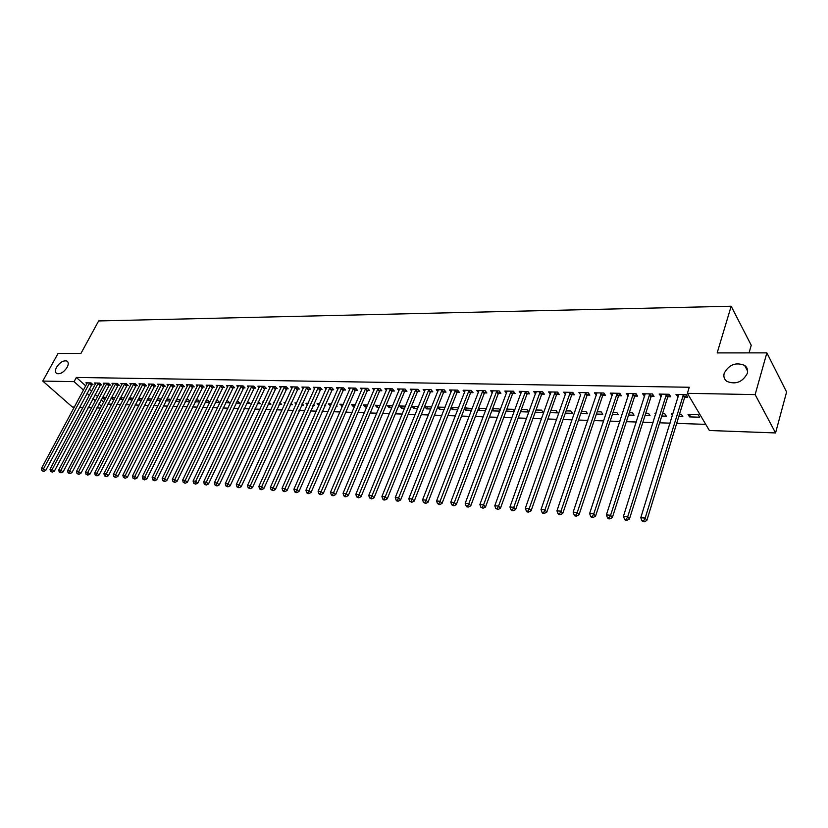 <?xml version="1.0" encoding="UTF-8"?>
<svg xmlns="http://www.w3.org/2000/svg" width="828" height="828" viewBox="0 0 828 828"><rect width="100%" height="100%" fill="white"/><g stroke="black" fill="none" stroke-linecap="round" stroke-linejoin="round"><path stroke-width="1.24" d="M67.14 367.342C63.715 372.383 60.237 374.453 56.687 373.531C55.072 372.362 55.031 370.271 56.573 367.249C59.989 362.219 63.466 360.17 67.006 361.091C68.61 362.25 68.652 364.33 67.14 367.342M747.291 373.449C742.509 382.163 735.709 384.813 726.912 381.408C724.21 379.379 723.31 376.647 724.21 373.242C729.002 364.568 735.802 361.95 744.6 365.376C747.239 367.384 748.139 370.075 747.291 373.449M107.878 404.074L111.625 404.199M116.831 404.374L120.66 404.509M125.887 404.685L129.81 404.82M135.057 404.995L139.063 405.13M144.341 405.316L148.44 405.451M153.749 405.627L157.941 405.772M163.261 405.958L167.556 406.103M172.907 406.279L177.296 406.434M182.677 406.61L187.159 406.765M192.572 406.952L197.157 407.107M202.591 407.293L207.279 407.448M212.744 407.635L217.547 407.8M223.032 407.987L227.938 408.152M233.455 408.339L238.474 408.504M244.022 408.69L249.145 408.866M254.724 409.063L259.971 409.239M265.571 409.425L270.932 409.612M276.573 409.798L282.058 409.984M287.72 410.181L293.329 410.367M299.022 410.564L304.756 410.76M310.479 410.947L316.348 411.154M322.092 411.35L328.095 411.547M333.881 411.744L340.018 411.951M345.825 412.147L352.107 412.365M357.955 412.561L364.372 412.779M370.251 412.975L376.812 413.203M382.722 413.4L389.439 413.627M395.38 413.834L402.253 414.062M408.225 414.269L415.252 414.507M421.255 414.714L428.449 414.952M434.483 415.159L441.841 415.408M447.917 415.615L455.441 415.873M461.548 416.08L469.248 416.339M475.386 416.546L483.273 416.815M489.441 417.022L497.504 417.302M503.714 417.509L511.963 417.788M518.204 418.005L526.649 418.285M532.932 418.502L541.574 418.792M547.888 419.009L556.737 419.31M563.081 419.527L572.148 419.837M578.524 420.055L587.797 420.365M594.214 420.583L603.715 420.903M610.174 421.121L619.893 421.452M626.382 421.669L636.349 422.011M642.87 422.239L653.075 422.58M659.637 422.808L670.08 423.16M676.683 423.377L705.756 424.371M100.519 408.059L96.855 407.925M91.701 407.728L88.12 407.604M82.997 407.407L79.488 407.283M74.385 407.097L72.367 407.014L42.756 381.066L74.075 381.667L83.493 390.112M749.05 352.883L751.244 345.266L731.165 306.225L98.646 320.943L80.927 353.442L58.053 353.463L42.756 381.066M731.165 306.225L717.162 352.914L766.863 352.873L786.6 391.996L775.567 432.94L709.379 430.498L687.385 393.321L755.136 394.604L775.567 432.94M114.181 399.324L112.37 399.272L111.035 398.051M115.071 397.616L111.325 397.512M100.291 384.896L101.699 384.927L99.691 383.085L94.485 382.981L95.52 383.923M133.225 398.196L129.323 398.04M132.356 399.883L129.81 399.8L128.868 398.93M117.866 385.268L119.304 385.289L117.297 383.436L111.966 383.333L113.022 384.306M151.659 399.137L147.777 398.579M150.986 400.452L147.136 399.841M135.864 385.641L137.334 385.672L135.337 383.788L129.872 383.685L130.959 384.689M170.558 400.121L169.616 399.22L166.697 399.137M170.092 401.031L165.859 400.793M154.308 386.024L155.819 386.055L153.822 384.151L148.233 384.037L149.34 385.092M189.933 401.145L188.525 399.779L186.103 399.707M189.695 401.632L185.213 401.497M173.218 386.417L174.77 386.448L172.783 384.523L167.049 384.409L168.177 385.506M205.127 402.097L209.815 402.242L207.9 400.348L206.006 400.286M192.613 386.821L194.207 386.862L192.22 384.906L186.341 384.792L187.501 385.931M225.558 402.729L229.698 402.853L227.772 400.928L226.437 400.887M212.506 387.245L214.141 387.276L212.165 385.299L206.131 385.175L207.321 386.365M246.537 403.371L250.077 403.474L247.417 401.508M232.927 387.67L234.603 387.701L232.637 385.703L226.437 385.579L227.659 386.821M268.075 404.023L270.994 404.116L268.955 402.139M263.159 402.377L262.755 401.953L263.356 401.973M253.875 388.104L255.604 388.146L253.647 386.117L247.282 385.993L248.535 387.287M290.214 404.706L292.45 404.768L290.918 403.143M284.998 403.557L284.066 402.584L285.422 402.625M275.403 388.56L277.163 388.591L275.227 386.541L268.686 386.407L269.98 387.763M312.953 405.399L314.495 405.441L313.439 404.312M307.426 404.809L305.946 403.226L308.109 403.288M297.5 389.015L299.322 389.056L297.387 386.976L290.68 386.842L291.994 388.26M336.344 406.113L337.141 406.134L336.592 405.534M330.569 405.937L328.416 403.888L331.428 403.971M320.219 389.491L322.082 389.533L320.167 387.421L313.274 387.287L314.63 388.767M354.56 406.672L353.359 406.631L351.517 404.561L355.419 404.675M343.568 389.978L345.483 390.019L343.589 387.877L336.489 387.742L337.886 389.305M379.255 407.417L377.082 407.355L375.25 405.265L380.104 405.399M367.58 390.485L369.547 390.526L367.673 388.353L360.377 388.208L361.805 389.853M404.664 408.204L401.466 408.1L399.665 405.979L405.513 406.144M392.275 390.992L394.314 391.044L392.451 388.839L384.948 388.694L386.417 390.423M430.839 409.001L426.565 408.866L424.774 406.714L431.678 406.921M417.705 391.53L419.796 391.572L417.954 389.346L410.233 389.191L411.744 391.013M458.598 407.811L451.115 407.49M457.812 409.819L452.378 409.653L450.96 407.894M443.88 392.079L446.033 392.12L444.222 389.853L436.263 389.698L437.815 391.634M486.088 409.425L485.363 408.494L478.553 408.297M485.612 410.667L478.967 410.471L478.129 409.405M470.842 392.638L473.067 392.689L471.277 390.392L463.08 390.226L464.684 392.275M514.416 411.164L513.018 409.301L506.839 409.125M514.271 411.547L506.125 411.03M498.632 393.217L500.919 393.269L499.17 390.94L490.714 390.775L492.36 392.938M535.209 412.189L543.178 412.427L541.512 410.139L536.016 409.984M527.281 393.817L529.641 393.869L527.922 391.499L519.197 391.334L520.895 393.642M565.327 413.11L572.531 413.327L570.896 411.009L566.114 410.864M556.84 394.438L559.273 394.48L557.586 392.089L548.581 391.913L550.361 394.304M596.429 414.062L602.805 414.248L601.211 411.899L597.205 411.775M587.342 395.07L589.846 395.122L588.201 392.689L578.907 392.503L580.78 394.935M628.555 415.035L634.051 415.211L632.499 412.82L629.311 412.717M618.826 395.732L621.424 395.784L619.81 393.31L610.215 393.124L612.202 395.587M661.758 416.049L666.312 416.194L664.801 413.762L662.493 413.7M655.631 414.476L655 413.472L655.942 413.503M651.357 396.405L654.037 396.467L652.474 393.952L642.559 393.755L644.65 396.27M699.639 417.209L698.18 414.745L688.047 414.445L689.527 416.898L699.639 417.209M684.984 397.109L687.757 397.171L686.246 394.614L675.99 394.407L678.194 396.974M687.385 393.321L689.248 387.256L76.362 377.444L85.75 385.91M89.238 389.046L91.629 391.209M95.137 394.376L97.6 396.602M101.14 399.789L103.666 402.066M668.03 396.757L670.763 396.819L669.221 394.283L659.14 394.076L661.282 396.612M678.774 416.577L682.841 416.701L681.351 414.248L679.509 414.197M672.419 415.625L671.394 413.959L672.916 414M634.962 396.063L637.601 396.126L636.007 393.631L626.258 393.435L628.297 395.929M645.012 415.542L650.052 415.697L648.521 413.286L645.768 413.203M602.96 395.401L605.506 395.453L603.881 393L594.442 392.814L596.367 395.256M612.358 414.549L618.309 414.724L616.725 412.354L613.124 412.251M571.962 394.749L574.435 394.801L572.769 392.379L563.63 392.203L565.452 394.614M580.759 413.576L587.549 413.783L585.934 411.444L581.535 411.319M541.947 394.128L544.338 394.169L542.63 391.789L533.781 391.613L535.499 393.993L536.14 392.213M550.154 412.644L557.741 412.872L556.095 410.574L550.941 410.419M512.853 393.517L515.171 393.559L513.432 391.22L504.842 391.054L506.519 393.29M520.501 411.733L528.844 411.992L527.157 409.725L521.309 409.549M484.639 392.927L486.885 392.969L485.115 390.661L476.793 390.495L478.418 392.607M500.143 410.274L499.087 408.897L492.588 408.711M499.833 411.102L492.546 410.885L492.018 410.202M457.263 392.358L459.447 392.4L457.646 390.123L449.573 389.967L451.146 391.944M472.239 408.597L464.736 407.883M471.608 410.243L465.574 410.057L464.436 408.639M430.695 391.799L432.816 391.841L430.995 389.595L423.149 389.439L424.681 391.323M444.222 409.405L439.378 409.26L437.67 407.179M445.06 407.314L437.701 407.097M404.902 391.261L406.962 391.302L405.109 389.088L397.492 388.943L398.992 390.712M417.654 408.597L413.928 408.483L412.127 406.341L418.502 406.527M379.845 390.733L381.843 390.775L379.969 388.591L372.569 388.446L374.028 390.133M391.872 407.811L389.191 407.728L387.369 405.616L392.71 405.772M355.491 390.226L357.427 390.267L355.543 388.115L348.35 387.97L349.758 389.574M366.814 407.045L365.138 406.993L363.295 404.913L367.673 405.037M331.811 389.729L333.705 389.771L331.8 387.649L324.804 387.514L326.18 389.036M342.481 406.3L339.884 404.219L343.341 404.323M308.782 389.253L310.624 389.295L308.699 387.193L301.899 387.059L303.234 388.508M324.566 405.751L325.746 405.792L324.938 404.913M318.873 405.472L317.103 403.557L319.691 403.629M286.374 388.787L288.165 388.818L286.229 386.748L279.605 386.624L280.909 388.011M301.506 405.047L303.4 405.109L302.106 403.722M296.134 404.178L294.934 402.905L296.693 402.957M264.567 388.332L266.316 388.363L264.36 386.324L257.912 386.2L259.185 387.525M279.067 404.364L281.655 404.437L279.885 402.584M274.006 402.967L273.344 402.263L274.316 402.294M243.328 387.887L245.026 387.918L243.07 385.91L236.798 385.786L238.029 387.049M257.229 403.691L260.468 403.795L258.108 401.818M222.649 387.452L224.305 387.483L222.339 385.496L216.222 385.382L217.422 386.593M235.97 403.05L239.82 403.164L237.905 401.228L236.86 401.197M202.498 387.028L204.112 387.069L202.136 385.103L196.174 384.989L197.343 386.148M215.27 402.408L219.699 402.553L217.774 400.638L216.16 400.586M182.853 386.624L184.427 386.655L182.439 384.709L176.633 384.596L177.782 385.713M199.817 401.683L198.151 400.059L195.988 399.996M199.693 401.932L195.108 401.797M163.706 386.221L165.238 386.252L163.24 384.337L157.579 384.223L158.697 385.299M180.183 400.628L179.014 399.5L176.333 399.417M179.831 401.332L175.453 401.197M145.024 385.827L146.525 385.858L144.527 383.964L139 383.861L140.087 384.885M161.046 399.624L160.342 398.951L157.175 398.858M160.487 400.742L156.44 400.307M126.808 385.455L128.268 385.486L126.26 383.612L120.867 383.509L121.933 384.492M142.385 398.661L138.493 398.309M141.609 400.162L138.69 400.069L137.945 399.375M109.027 385.082L110.445 385.113L108.437 383.26L103.179 383.157L104.214 384.109M123.206 399.603L121.043 399.531L119.894 398.485M124.107 397.885L120.267 397.771M91.66 384.72L93.057 384.751L91.039 382.919L85.905 382.815L86.919 383.737M105.259 399.055L103.8 399.003L102.279 397.637M106.15 397.357L102.486 397.254M86.992 393.248L89.393 395.401M92.912 398.568L95.386 400.783M98.936 403.971L101.471 406.237M766.863 352.873L755.136 394.604M76.362 377.444L74.075 381.667M678.298 394.459L677.521 396.954M690.252 414.507L689.527 416.898M661.479 394.128L660.692 396.602M644.94 393.797L644.143 396.26M628.659 393.486L627.862 395.919M612.648 393.165L611.84 395.587M596.895 392.855L596.077 395.256M585.686 392.638L544.969 509.862L541.015 509.541L580.573 394.925M566.093 392.379L565.307 394.614M551.024 392.244L550.289 394.294M507.15 409.135L506.343 411.309M493.364 408.732L492.546 410.885M479.785 408.328L478.967 410.471M466.402 407.935L465.574 410.057M453.206 407.552L452.378 409.653M440.206 407.169L439.378 409.26M427.393 406.796L426.565 408.866M414.766 406.424L413.928 408.483M402.315 406.051L401.466 408.1M390.04 405.699L389.191 407.728M377.93 405.337L377.082 407.355M365.997 404.985L365.138 406.993M354.218 404.644L353.359 406.631M342.606 404.302L341.747 406.279M331.148 403.96L330.279 405.927M166.873 399.137L165.983 400.907M157.672 398.868L156.782 400.628M148.574 398.599L147.684 400.348M139.58 398.34L138.69 400.069M130.71 398.082L129.81 399.8M121.933 397.823L121.043 399.531M113.26 397.564L112.37 399.272M104.69 397.316L103.8 399.003M683.462 394.563L645.167 518.08L640.779 517.717L678.743 394.47M686.536 395.111L684.518 397.885L646.844 520.46L645.167 518.08L643.698 520.822L641.938 520.677L642.611 521.63L644.37 521.775L643.698 520.822M644.37 521.775L646.844 520.46M640.779 517.717L641.938 520.677M666.488 394.221L627.738 516.651L623.432 516.299L661.851 394.138M669.541 394.811L667.575 397.523L629.446 519.011L627.738 516.651L626.289 519.373L624.56 519.228L625.254 520.17L626.972 520.315L626.289 519.373M626.972 520.315L629.446 519.011M623.432 516.299L624.56 519.228M649.794 393.9L610.609 515.244L606.375 514.902L645.229 393.807M652.826 394.521L650.901 397.171L612.337 517.593L610.609 515.244L609.18 517.945L607.493 517.8L608.187 518.742L609.874 518.877L609.18 517.945M609.874 518.877L612.337 517.593M606.375 514.902L607.493 517.8M633.368 393.579L593.779 513.867L589.619 513.526L628.876 393.486M636.39 394.231L634.496 396.819L595.529 516.196L593.779 513.867L592.372 516.537L590.706 516.403L591.409 517.334L593.076 517.469L592.372 516.537M593.076 517.469L595.529 516.196M589.619 513.526L590.706 516.403M617.212 393.259L577.23 512.511L573.142 512.17L612.803 393.165M620.224 393.942L618.371 396.477L579.01 514.83L577.23 512.511L575.853 515.161L574.208 515.026L574.922 515.947L576.557 516.082L575.853 515.161M576.557 516.082L579.01 514.83M573.142 512.17L574.208 515.026M601.325 392.948L560.96 511.176L556.944 510.845L596.978 392.855M604.316 393.662L602.494 396.136L562.761 513.474L560.96 511.176L559.604 513.805L557.989 513.67L558.714 514.592L560.328 514.726L559.604 513.805M560.328 514.726L562.761 513.474M556.944 510.845L557.989 513.67M588.667 393.383L586.876 395.805L546.79 512.149L544.969 509.862L543.634 512.48L542.05 512.346L542.775 513.256L544.358 513.391L543.634 512.48M544.358 513.391L546.79 512.149M541.015 509.541L542.05 512.346M570.295 392.337L529.237 508.578L525.345 508.257L566.083 392.255M573.266 393.103L571.506 395.484L531.079 510.845L529.237 508.578L527.922 511.166L526.36 511.031L527.105 511.942L528.657 512.066L527.922 511.166M528.657 512.066L531.079 510.845M525.345 508.257L526.36 511.031M555.143 392.037L513.774 507.305L509.944 506.995L551.003 391.954M558.113 392.834L556.385 395.163L515.627 509.562L513.774 507.305L512.47 509.872L510.938 509.748L511.683 510.648L513.215 510.772L512.47 509.872M513.215 510.772L515.627 509.562M509.944 506.995L510.938 509.748M540.239 391.747L498.559 506.063L494.792 505.753L536.161 391.665M543.189 392.565L541.491 394.842L500.433 508.299L498.559 506.063L497.276 508.609L495.765 508.485L498.021 509.499L497.276 508.609M498.021 509.499L500.433 508.299M494.792 505.753L495.765 508.485M525.563 391.458L483.583 504.832L479.878 504.531L521.547 391.375M528.502 392.296L526.836 394.532L485.477 507.057L483.583 504.832L482.32 507.357L480.84 507.243L483.076 508.247L482.32 507.357M483.076 508.247L485.477 507.057M479.878 504.531L480.84 507.243M511.104 391.168L468.855 503.631L465.212 503.331L507.15 391.095M514.033 392.037L512.397 394.221L470.759 505.836L468.855 503.631L467.613 506.136L466.154 506.011L466.92 506.891L468.379 507.015L467.613 506.136M468.379 507.015L470.759 505.836M465.212 503.331L466.154 506.011M496.872 390.888L454.365 502.441L450.774 502.141L492.981 390.816M499.791 391.779L498.187 393.921L456.28 504.625L454.365 502.441L453.133 504.925L451.695 504.811L453.899 505.804L453.133 504.925M453.899 505.804L456.28 504.625M450.774 502.141L451.695 504.811M482.859 390.619L440.092 501.271L436.563 500.981L479.029 390.547M485.767 391.52L484.183 393.621L442.028 503.445L440.092 501.271L438.881 503.734L437.474 503.621L439.658 504.604L438.881 503.734M439.658 504.604L442.028 503.445M436.563 500.981L437.474 503.621M469.062 390.35L426.058 500.122L422.58 499.833L465.284 390.267M471.96 391.261L470.397 393.331L428.004 502.275L426.058 500.122L424.857 502.565L423.47 502.451L425.644 503.434L424.857 502.565M425.644 503.434L428.004 502.275M422.58 499.833L423.47 502.451M455.462 390.081L412.23 498.984L408.815 498.704L451.746 390.009M458.35 391.013L456.818 393.041L414.197 501.126L412.23 498.984L411.05 501.416L409.684 501.302L411.837 502.275L411.05 501.416M411.837 502.275L414.197 501.126M408.815 498.704L409.684 501.302M442.069 389.812L398.62 497.866L395.256 497.597L438.405 389.74M444.946 390.764L443.435 392.751L400.597 499.998L398.62 497.866L397.461 500.288L396.115 500.174L396.902 501.023L398.258 501.137L397.461 500.288M398.258 501.137L400.597 499.998M395.256 497.597L396.115 500.174M428.873 389.553L385.227 496.769L381.905 496.5L425.261 389.481M431.74 390.516L430.249 392.472L387.214 498.891L385.227 496.769L384.078 499.17L382.753 499.056L383.55 499.905L384.875 500.008L384.078 499.17M384.875 500.008L387.214 498.891M381.905 496.5L382.753 499.056M415.863 389.305L372.031 495.693L368.76 495.423L412.303 389.232M418.73 390.278L417.26 392.203L374.028 497.794L372.031 495.693L370.892 498.073L369.588 497.959L371.7 498.911L370.892 498.073M371.7 498.911L374.028 497.794M368.76 495.423L369.588 497.959M403.05 389.046L359.031 494.626L355.812 494.357L399.541 388.984M405.906 390.04L404.457 391.923L361.039 496.717L359.031 494.626L357.913 496.986L356.63 496.883L358.721 497.825L357.913 496.986M358.721 497.825L361.039 496.717M355.812 494.357L356.63 496.883M390.423 388.798L346.228 493.571L343.061 493.312L386.966 388.736M393.259 389.802L391.841 391.654L348.246 495.651L346.228 493.571L345.131 495.92L343.858 495.817L344.665 496.645L345.938 496.748L345.131 495.92M345.938 496.748L348.246 495.651M343.061 493.312L343.858 495.817M377.972 388.56L333.612 492.546L330.496 492.287L374.566 388.487M380.808 389.564L379.4 391.396L335.65 494.606L333.612 492.546L332.525 494.865L331.283 494.761L332.09 495.589L333.342 495.693L332.525 494.865M333.342 495.693L335.65 494.606M330.496 492.287L331.283 494.761M365.697 388.311L321.192 491.521L318.107 491.273L362.333 388.249M368.522 389.336L367.135 391.137L323.231 493.571L321.192 491.521L320.115 493.83L318.884 493.726L319.701 494.544L320.933 494.647L320.115 493.83M320.933 494.647L323.231 493.571M318.107 491.273L318.884 493.726M353.597 388.073L308.947 490.518L305.915 490.269L350.285 388.011M356.413 389.108L355.046 390.878L310.997 492.556L308.947 490.518L307.892 492.815L306.671 492.712L307.498 493.529L308.709 493.623L307.892 492.815M308.709 493.623L310.997 492.556M305.915 490.269L306.671 492.712M341.664 387.846L296.879 489.534L293.888 489.286L338.404 387.783M344.479 388.881L343.123 390.619L298.939 491.553L296.879 489.534L295.834 491.811L294.644 491.708L295.461 492.515L296.662 492.619L295.834 491.811M296.662 492.619L298.939 491.553M293.888 489.286L294.644 491.708M329.906 387.607L284.987 488.551L282.048 488.313L326.677 387.545M332.701 388.663L287.057 490.569L284.987 488.551L283.963 490.818L282.783 490.714L283.611 491.521L284.791 491.625L283.963 490.818M284.791 491.625L287.057 490.569M282.048 488.313L282.783 490.714M318.304 387.38L273.271 487.599L270.363 487.361L315.126 387.318M321.088 388.435L275.341 489.596L273.271 487.599L272.257 489.845L271.087 489.741L273.085 490.642L272.257 489.845M273.085 490.642L275.341 489.596M270.363 487.361L271.087 489.741M306.857 387.162L261.72 486.647L258.853 486.409L303.721 387.1M309.641 388.218L263.801 488.634L261.72 486.647L260.716 488.882L259.568 488.779L260.396 489.576L261.544 489.669L260.716 488.882M261.544 489.669L263.801 488.634M258.853 486.409L259.568 488.779M295.575 386.935L250.325 485.715L247.51 485.487L292.481 386.873M298.349 388.011L252.416 487.692L250.325 485.715L249.331 487.93L248.203 487.837L250.17 488.717L249.331 487.93M250.17 488.717L252.416 487.692M247.51 485.487L248.203 487.837M284.439 386.717L239.095 484.794L236.311 484.566L281.385 386.655M287.202 387.794L241.186 486.75L239.095 484.794L238.112 486.999L237.005 486.905L238.95 487.775L238.112 486.999M238.95 487.775L241.186 486.75M236.311 484.566L237.005 486.905M273.457 386.5L228.021 483.883L225.278 483.666L270.445 386.448M276.21 387.587L230.122 485.839L228.021 483.883L227.058 486.067L225.961 485.984L227.897 486.854L227.058 486.067M227.897 486.854L230.122 485.839M225.278 483.666L225.961 485.984M262.621 386.293L217.102 482.993L214.4 482.765L259.65 386.231M265.364 387.38L219.213 484.929L217.102 482.993L216.149 485.167L215.063 485.073L216.988 485.932L216.149 485.167M216.988 485.932L219.213 484.929M214.4 482.765L215.063 485.073M251.929 386.076L206.338 482.113L203.667 481.886L249 386.024M254.662 387.173L208.439 484.038L206.338 482.113L205.385 484.266L204.319 484.173L206.234 485.032L205.385 484.266M206.234 485.032L208.439 484.038M203.667 481.886L204.319 484.173M241.372 385.869L195.708 481.234L193.079 481.027L238.485 385.817M244.105 386.966L197.83 483.148L195.708 481.234L194.777 483.376L193.721 483.293L195.625 484.142L194.777 483.376M195.625 484.142L197.83 483.148M193.079 481.027L193.721 483.293M230.96 385.672L185.234 480.375L182.636 480.168L228.104 385.61M233.682 386.769L187.356 482.279L185.234 480.375L184.313 482.507L183.267 482.424L185.161 483.262L184.313 482.507M185.161 483.262L187.356 482.279M182.636 480.168L183.267 482.424M220.683 385.465L174.894 479.536L172.338 479.319L217.867 385.413M223.394 386.572L177.016 481.42L174.894 479.536L173.983 481.648L172.959 481.554L174.832 482.403L173.983 481.648M174.832 482.403L177.016 481.42M172.338 479.319L172.959 481.554M210.529 385.268L164.7 478.698L162.174 478.491L207.756 385.206M213.241 386.376L166.821 480.571L164.7 478.698L163.799 480.799L162.785 480.706L164.648 481.544L163.799 480.799M164.648 481.544L166.821 480.571M162.174 478.491L162.785 480.706M200.521 385.072L154.629 477.87L152.135 477.663L197.778 385.02M203.222 386.179L156.761 479.743L154.629 477.87L153.739 479.961L152.745 479.878L154.598 480.706L153.739 479.961M154.598 480.706L156.761 479.743M152.135 477.663L152.745 479.878M190.637 384.875L144.703 477.052L142.24 476.856L187.925 384.823M193.328 385.993L146.835 478.915L144.703 477.052L143.824 479.133L142.84 479.05L144.672 479.867L143.824 479.133M144.672 479.867L146.835 478.915M142.24 476.856L142.84 479.05M180.866 384.678L134.902 476.255L132.47 476.059L178.196 384.627M183.557 385.807L137.044 478.098L134.902 476.255L134.032 478.315L133.06 478.232L134.892 479.05L134.032 478.315M134.892 479.05L137.044 478.098M132.47 476.059L133.06 478.232M171.23 384.492L125.235 475.458L122.834 475.262L168.591 384.44M173.911 385.62L127.367 477.301L125.235 475.458L124.366 477.508L123.413 477.425L125.225 478.242L124.366 477.508M125.225 478.242L127.367 477.301M122.834 475.262L123.413 477.425M161.708 384.306L115.682 474.682L113.312 474.485L159.1 384.254M164.379 385.434L117.824 476.504L115.682 474.682L114.833 476.711L113.881 476.628L115.692 477.445L114.833 476.711M115.692 477.445L117.824 476.504M113.312 474.485L113.881 476.628M152.311 384.12L106.263 473.906L103.924 473.709L149.733 384.068M154.971 385.248L108.406 475.717L106.263 473.906L105.415 475.924L104.483 475.852L106.274 476.649L105.415 475.924M106.274 476.649L108.406 475.717M103.924 473.709L104.483 475.852M143.027 383.944L96.959 473.14L94.651 472.954L140.481 383.892M145.687 385.072L99.101 474.951L96.959 473.14L96.12 475.148L95.199 475.075L96.98 475.872L96.12 475.148M96.98 475.872L99.101 474.951M94.651 472.954L95.199 475.075M133.857 383.757L87.768 472.395L85.491 472.208L131.341 383.706M136.506 384.885L89.921 474.185L87.768 472.395L86.95 474.382L86.04 474.309L87.809 475.106L86.95 474.382M87.809 475.106L89.921 474.185M85.491 472.208L86.04 474.309M124.8 383.581L78.701 471.649L76.455 471.463L122.316 383.53M127.44 384.709L80.854 473.43L78.701 471.649L77.884 473.626L76.983 473.554L78.743 474.34L77.884 473.626M78.743 474.34L80.854 473.43M76.455 471.463L76.983 473.554M115.858 383.405L69.749 470.915L67.523 470.728L113.405 383.354M118.487 384.544L71.901 472.684L69.749 470.915L68.941 472.881L68.051 472.809L69.8 473.595L68.941 472.881M69.8 473.595L71.901 472.684M67.523 470.728L68.051 472.809M107.009 383.229L60.899 470.19L58.705 470.004L104.587 383.188M109.638 384.368L63.052 471.95L60.899 470.19L60.102 472.146L59.223 472.074L60.961 472.85L60.102 472.146M60.961 472.85L63.052 471.95M58.705 470.004L59.223 472.074M98.284 383.064L52.164 469.476L50.001 469.29L95.882 383.012M100.902 384.192L54.317 471.225L52.164 469.476L51.377 471.422L50.508 471.349L52.236 472.115L51.377 471.422M52.236 472.115L54.317 471.225M50.001 469.29L50.508 471.349M89.652 382.888L43.542 468.762L41.4 468.586L87.282 382.846M92.26 384.026L45.695 470.511L43.542 468.762L42.756 470.697L41.907 470.625L43.625 471.401L42.756 470.697M43.625 471.401L45.695 470.511M41.4 468.586L41.907 470.625M683.297 394.78L684.818 397.326M682.996 395.339L684.518 397.885M666.323 394.438L667.865 396.974M666.022 394.997L667.575 397.523M649.628 394.107L651.191 396.622M649.328 394.656L650.901 397.171M633.203 393.786L634.797 396.281M632.902 394.335L634.496 396.819M617.046 393.466L618.661 395.939M616.756 394.004L618.371 396.477M601.159 393.155L602.794 395.608M600.859 393.693L602.494 396.136M585.52 392.845L587.176 395.277M585.22 393.372L586.876 395.805M570.13 392.544L571.806 394.956M569.83 393.062L571.506 395.484M554.988 392.244L556.675 394.635M554.688 392.762L556.385 395.163M540.073 391.944L541.781 394.325M539.784 392.462L541.491 394.842M525.397 391.654L527.125 394.014M525.107 392.172L526.836 394.532M510.948 391.375L512.687 393.714M510.648 391.882L512.397 394.221M496.717 391.095L498.477 393.414M496.427 391.592L498.187 393.921M482.703 390.816L484.473 393.124M482.413 391.313L484.183 393.621M468.907 390.537L470.687 392.834M468.607 391.044L470.397 393.331M455.307 390.267L457.108 392.544M455.017 390.764L456.818 393.041M441.914 390.009L443.725 392.265M441.614 390.495L443.435 392.751M428.718 389.75L430.539 391.986M428.418 390.236L430.249 392.472M415.708 389.491L417.55 391.716M415.418 389.978L417.26 392.203M402.894 389.232L404.747 391.447M402.605 389.719L404.457 391.923M390.267 388.984L392.13 391.178M389.978 389.46L391.841 391.654M377.816 388.746L379.69 390.919M377.527 389.212L379.4 391.396M365.541 388.498L367.425 390.661M365.251 388.963L367.135 391.137M353.442 388.26L355.336 390.412M353.152 388.725L355.046 390.878M341.519 388.021L343.413 390.164M341.229 388.487L343.123 390.619M329.751 387.794L331.655 389.916M329.461 388.249L331.376 390.371M318.149 387.566L320.063 389.667M317.869 388.021L319.784 390.123M306.712 387.338L308.637 389.429M306.422 387.794L308.347 389.884M295.43 387.111L297.356 389.191M295.141 387.566L297.066 389.646M284.294 386.893L286.229 388.963M284.004 387.338L285.939 389.408M273.312 386.676L275.248 388.725M273.023 387.121L274.968 389.17M262.476 386.459L264.422 388.498M262.186 386.904L264.142 388.943M251.784 386.252L253.741 388.28M251.495 386.686L253.451 388.715M241.227 386.045L243.194 388.053M240.948 386.479L242.904 388.487M230.815 385.838L232.782 387.835M230.536 386.272L232.502 388.27M220.538 385.631L222.504 387.618M220.258 386.065L222.225 388.053M210.395 385.434L212.372 387.411M210.115 385.858L212.082 387.835M200.376 385.237L202.353 387.193M200.097 385.662L202.073 387.618M190.492 385.041L192.479 386.986M190.212 385.465L192.199 387.411M180.732 384.844L182.719 386.79M180.452 385.268L182.439 387.204M171.096 384.658L173.083 386.583M170.816 385.072L172.804 386.997M161.574 384.471L163.571 386.386M161.294 384.885L163.292 386.8M152.176 384.285L154.174 386.19M151.897 384.689L153.894 386.593M142.892 384.099L144.89 385.993M142.613 384.502L144.61 386.397M133.722 383.923L135.73 385.796M133.443 384.327L135.45 386.2M124.666 383.737L126.674 385.61M124.386 384.14L126.394 386.014M115.713 383.561L117.721 385.424M115.444 383.964L117.452 385.817M106.874 383.385L108.892 385.237M106.605 383.788L108.613 385.631M98.149 383.219L100.157 385.051M97.87 383.612L99.888 385.444M89.517 383.043L91.525 384.875M89.248 383.436L91.256 385.268M744.6 365.376L747.622 371.089M67.006 361.091L67.73 361.753"/></g></svg>
